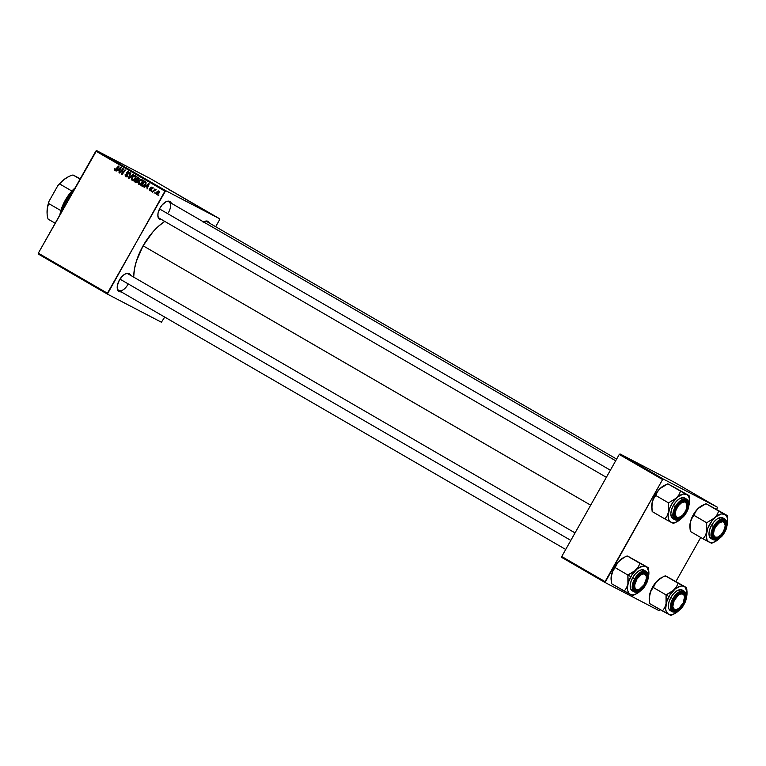 <?xml version="1.0" encoding="UTF-8"?>
<svg xmlns="http://www.w3.org/2000/svg" width="766" height="766" viewBox="0 0 766 766"><rect width="100%" height="100%" fill="white"/><g stroke="black" fill="none" stroke-linecap="round" stroke-linejoin="round"><path stroke-width="1.15" d="M117.198 287.614A9.498 4.931 120.1 0 0 121.392 290.63A9.498 4.931 120.1 0 0 127.912 284.502A9.498 4.931 -59.9 0 1 118.778 290.448A9.498 4.931 -59.9 0 1 117.198 287.614M121.133 291.817A10.293 5.343 -59.9 0 1 117.217 288.006A10.293 5.343 -59.9 0 1 119.381 280.088L122.991 275.53L125.691 273.74L129.176 273.596L130.67 275.377A10.293 5.343 -59.9 0 0 125.413 273.864A10.293 5.343 -59.9 0 0 119.381 280.088L117.37 285.488L117.284 288.648L118.242 290.879L121.267 291.789M161.789 219.679A10.293 5.343 -59.9 0 1 157.863 215.878A10.293 5.343 -59.9 0 1 160.027 207.959L162.325 204.714L166.337 201.602L169.822 201.458L171.316 203.239A10.293 5.343 -59.9 0 0 166.059 201.726A10.293 5.343 -59.9 0 0 160.027 207.959L158.016 213.35L157.94 216.51L158.888 218.741L161.913 219.651M606.366 477.333L159.424 218.31A9.498 4.931 -59.9 0 1 157.844 215.476M143.098 245.79L590.672 505.177L143.098 245.79A44.342 23.018 120.1 0 0 133.677 277.12L134.452 269.038L136.329 261.378L143.098 245.79L152.98 231.82L158.629 226.133L164.767 221.403A44.342 23.018 120.1 0 0 143.098 245.79M38.3 254.053L107.384 294.096L161.377 322.218L164.738 317.086L161.377 322.218L107.384 294.096L164.92 191.146L95.836 151.113L38.319 253.173L107.412 293.215L107.384 294.096L38.3 254.053L38.319 253.173L38.3 254.053M142.064 179.646L140.437 179.665L141.203 180.067L140.437 179.665L138.665 181.475L138.895 184.386L142.122 182.854L139.833 184.558L138.742 184.28L138.215 183.084L139.431 180.422L141.27 179.445L142.658 180.374L142.265 182.614L142.007 179.617M145.779 186.54L144.075 187.297L148.69 183.572L149.217 183.878L147.053 189.03L147.235 187.383L145.779 186.54L147.235 187.383L147.053 189.03L149.217 183.878L148.69 183.572L144.075 187.297L145.779 186.54L147.235 187.297L145.779 186.54M114.699 170.358L114.22 169.468L114.747 168.386L114.881 169.659L115.57 169.793L118.529 166.088L118.96 166.346L115.656 170.349L114.699 170.358L116.461 169.583L118.96 166.346L118.529 166.088L115.044 169.813L114.747 168.386L114.776 170.397M125.509 176.62L127.596 175.95L126.629 176.764L125.251 176.448L125.155 174.255L125.643 175.921L126.878 176.056L126.649 172.618L127.587 171.699L128.602 171.843L129.243 172.723L128.947 174.045L128.267 172.398L127.079 172.934L127.596 175.95L127.175 172.676L126.735 172.465L126.62 173.796L127.137 175.749L125.854 176.075L125.155 174.255L125.595 176.668M133.38 174.696L128.87 178.488L128.324 178.172L130.421 172.982L130.852 173.231L129.052 177.674L132.92 174.428L133.38 174.696L132.92 174.428L129.052 177.674L130.852 173.231L130.421 172.982L128.324 178.172L128.87 178.488L128.324 178.172L128.889 178.468L133.38 174.696M135.247 175.692L133.619 175.72L134.395 176.123L133.619 175.72L131.857 177.53L132.087 180.431L135.448 178.669L133.973 180.259L132.298 180.537L131.398 179.139L132.02 177.252L133.485 175.787L135.065 175.606L135.898 176.611L135.448 178.669L135.199 175.673M158.935 194.995L158.016 195.378L158.935 194.995M137.784 181.666L136.3 182.634L134.117 181.532L137.535 177.099L139.297 178.804L137.823 180.393L137.784 181.666L139.106 178.124L137.535 177.099L134.117 181.532L135.774 182.49L137.784 181.666M117.725 170.282L116.02 171.038L120.645 167.314L121.162 167.62L119.008 172.771L119.18 171.124L117.725 170.282L119.18 171.124L119.008 172.771L121.162 167.62L120.645 167.314L116.02 171.038L117.725 170.282L119.19 171.048L117.725 170.282M121.957 170.579L119.429 173.02L122.847 168.597L123.297 168.855L122.167 173.633L125.04 169.861L125.471 170.119L122.062 174.543L121.612 174.284L122.732 169.506L121.957 170.579L122.732 169.506L121.612 174.284L122.062 174.543L125.471 170.119L125.04 169.861L122.167 173.633L123.297 168.855L122.847 168.597L119.429 173.02L121.957 170.579M149.743 190.667L151.314 190.227L151.046 187.823L152.606 188.034L151.773 187.603L152.405 188.8L152.032 187.172L150.576 187.651L151.304 190.246L150.002 190.236L149.427 188.819L149.868 190.734L149.226 189.259L149.887 189.001L149.858 190.121L150.797 190.14L150.864 187.287L151.859 187.086L152.578 187.852L152.405 188.8L151.821 187.632L151.113 187.727L151.362 190.14L149.81 190.705M142.869 186.444L140.934 185.477L144.343 181.054L145.942 182.126L145.971 183.84L144.831 185.573L142.869 186.444L145.684 184.443L145.856 182.011L144.343 181.054L140.934 185.477L142.15 186.186M158.773 191.079L156.159 192.534L156.388 194.516L158.935 193.118L157.834 194.363L156.465 194.564L155.862 193.645L156.274 192.343L158.428 190.935L159.242 191.701L158.935 193.118L158.715 191.05M154.991 192.716L154.081 193.099L154.991 192.716M153.87 191.117L152.434 192.142L154.914 188.924L154.828 189.834L156.092 189.575L153.87 191.117L156.178 189.748L154.828 189.834L154.914 188.924L152.434 192.142L153.87 191.117M152.118 191.05L151.208 191.433L152.118 191.05M165.676 190.648L219.66 218.779L150.576 178.737L96.593 150.605L165.676 190.648L107.412 293.215L38.319 253.173L96.593 150.605L95.836 151.113L164.92 191.146L165.676 190.648L219.66 218.779L219.641 219.66L219.66 218.779L150.576 178.737L96.593 150.605L165.676 190.648M197.13 205.824L193.147 203.584L196.843 205.594M200.692 207.931L204.005 209.74L200.692 207.931M169.659 189.987L173.748 192.209L169.382 189.796M182.5 197.389L179.723 195.809L182.404 197.293M188.168 200.568L183.285 197.887L188.168 200.568M190.313 201.87L186.387 199.677L190.025 201.659M213.867 215.581L212.977 215.093L213.867 215.581M192.687 203.287L189.078 201.238L192.678 203.287M172.637 191.672L175.95 193.492L172.637 191.672M176.812 194.047L180.269 195.981L176.812 194.047M197.82 206.303L200.96 208.007L197.82 206.303M209.922 213.302L209.032 212.804L209.922 213.302M208.783 212.613L211.014 213.848L208.783 212.613M207.05 211.636L206.159 211.138L207.05 211.636M215.667 226.707L219.641 219.66L215.667 226.707M561.717 557.399L605.044 582.505L659.028 610.636L659.785 610.138L659.028 610.636L605.044 582.505L662.58 479.564L619.254 454.449L561.746 556.518L605.073 581.633L605.044 582.505L561.717 557.399L561.746 556.518L561.717 557.399M673.994 482.082L620.01 453.951L663.337 479.066L717.321 507.188L673.994 482.082L620.01 453.951L619.254 454.449L561.746 556.518L605.073 581.633L662.58 479.564L619.254 454.449L620.01 453.951L663.337 479.066L662.58 479.564L663.337 479.066L717.321 507.188L717.302 508.069L717.321 507.188L673.994 482.082M675.938 581.471L700.737 537.464L675.938 581.471M716.583 509.333L717.302 508.069L716.583 509.333M203.143 222.217L206.954 221.029L209.472 223.117A10.293 5.343 -59.9 0 0 204.216 221.604A10.293 5.343 -59.9 0 0 203.593 221.939M165.715 201.908A9.498 4.931 -59.9 0 1 168.951 201.87A9.498 4.931 -59.9 0 1 168.558 212.364A9.498 4.931 120.1 0 0 170.368 203.9A9.498 4.931 120.1 0 0 165.715 201.908M203.871 221.786A9.498 4.931 -59.9 0 1 207.107 221.747L616.64 459.093M125.059 274.046A9.498 4.931 -59.9 0 1 128.305 274.008L575.046 532.916M189.719 201.477L187.153 200.07M187.364 200.252L189.911 201.64M180.249 196.096L180.786 196.441M173.173 191.969L175.347 193.176L173.173 191.969M201.219 208.218L203.392 209.434L201.219 208.218M193.97 204.015L196.536 205.432M194.181 204.196L196.728 205.585M211.531 214.212L213.35 215.217M211.579 214.279L213.398 215.275M136.147 182.624L134.117 181.532L135.582 182.289L135.936 181.829L136.147 182.624M137.114 180.297L137.487 179.809L137.114 180.297M137.564 180.527L136.099 179.771L137.564 180.527M139.029 178.631L137.564 177.875L139.029 178.631M137.382 179.751L138.56 179.407L138.292 178.296L139.297 178.813L138.292 178.296L139.048 179.541L138.004 179.857L138.55 180.144L137.191 179.656L136.501 179.254L137.564 177.875L138.292 178.296L137.564 177.875L136.501 179.254L138.368 180.259M138.004 179.857L137.191 179.656M136.185 181.944L137.516 180.881L136.099 179.771L134.95 181.264L136.099 179.771L137.985 180.805L137.009 180.288L137.803 181.628L136.185 181.944L137.076 182.404L135.745 181.724M135.917 176.257L136.702 176.458M132.508 179.924L134.251 179.388L135.381 177.501L134.787 176.19L133.294 176.553L132.269 177.798L133.744 176.285L135.927 176.783L134.912 176.257L135.496 178.593L132.432 179.886L132.269 177.798L132.078 179.503L133.552 180.47M133.935 180.671L132.432 179.886M129.531 177.932L129.052 177.674L129.531 177.932M130.45 177.157L129.952 176.898L130.45 177.157M126.38 176.822L126.227 176.266M126.783 175.979L127.309 176.831M125.959 176.132L126.936 176.64M127.376 176.869L125.854 176.075M127.778 175.529L127.271 175.261L127.778 175.529M127.855 174.926L126.936 174.447L127.855 174.926M127.644 174.332L126.62 173.796L127.644 174.332M128.602 171.843L126.735 172.465L129.262 172.915L128.267 172.398L128.496 173.844L129.014 173.939L128.525 171.804M128.19 173.221L130.057 172.609M129.665 173.126L128.267 172.398M126.323 175.673L126.4 176.85M129.32 172.407L128.554 172.752M116.518 170.579L115.848 170.224M116.154 171.115L115.915 169.564M118.72 170.799L119.218 170.397L118.72 170.799M118.28 169.851L120.932 168.166L119.86 170.741L118.28 169.851L119.439 170.531L120.549 167.965L118.28 169.851M151.486 191.012L150.873 190.686M150.873 190.025L150.002 190.236M152.041 188.417L153.497 187.929M151.199 191.423L150.854 189.642M144.554 187.546L144.075 187.297L144.554 187.546M146.775 187.057L147.273 186.655L146.775 187.057M146.325 186.109L148.987 184.424L147.905 187L146.325 186.109L147.493 186.78L148.594 184.213L146.325 186.109M142.696 186.416L140.934 185.477L142.39 186.234L142.754 185.765L142.696 186.416M145.837 182.576L144.381 181.82L145.837 182.576M143.922 186.368L142.457 185.611L143.73 185.717L145.377 183.974L145.54 182.653L144.381 181.82L141.767 185.209L144.381 181.82L146.162 182.787L144.994 182.174L146.162 182.921L145.492 182.567L145.703 184.395L142.313 185.525M142.572 185.669L143.788 186.301M139.824 184.558L139.69 184.07M142.725 180.201L143.52 180.403M139.69 184.051L139.852 184.616M139.316 183.869L140.733 183.601L142.122 181.753L141.729 180.201L140.111 180.498L139.077 181.753L140.561 180.23L142.744 180.728L141.729 180.201L142.304 182.538L139.249 183.84L139.077 181.753L138.885 183.447L140.369 184.424M156.618 192.726L158.505 191.5L159.271 191.902L158.505 191.5L158.955 193.099L156.637 194.085L157.509 194.535L156.446 193.08L156.57 194.037L157.585 193.913L158.686 191.682L157.681 191.577L156.618 192.726M66.249 201.123A39.583 20.548 -59.9 0 1 73.938 189.968A39.583 20.548 120.1 0 0 66.249 201.123L67.303 201.736L66.249 201.123A39.583 20.548 120.1 0 0 60.725 213.417A39.583 20.548 -59.9 0 1 66.249 201.123L66.249 201.123M74.541 188.905A38.798 20.136 120.1 0 0 66.029 200.979L74.675 188.752M60.102 214.614L66.029 200.979A38.798 20.136 120.1 0 0 60.16 214.423M689.907 527.401L690.319 522.345A15.933 8.273 120.1 0 0 689.888 527.152L690.348 531.451L703.092 538.833L690.348 531.451L689.984 524.538L690.913 520.344L695.538 511.784L698.132 508.471A15.933 8.273 120.1 0 0 693.24 514.896L693.929 515.365L695.538 511.784L698.132 508.471L705.993 503.693L718.738 511.075L717.129 514.656L714.534 517.969L706.673 522.747L706.712 531.853L705.285 535.683L703.092 538.833L711.576 543.257L713.74 542.29L711.298 543.151L708.263 541.485L706.941 539.58L706.252 535.329L707.861 528.119L711.911 520.937L715.913 516.734L721.39 513.938L724.799 514.34L705.993 503.693L727.212 515.499L709.297 505.464M727.518 517.845L727.212 515.499L724.799 514.34A15.933 8.273 -59.9 0 1 727.671 519.788L727.212 515.499L724.799 514.34L726.436 515.805L727.422 518.113L727.25 524.595A15.933 8.273 -59.9 0 1 727.02 525.524M712.39 534.63A9.498 4.931 120.1 0 0 717.895 537.09A9.498 4.931 -59.9 0 1 713.969 537.464A9.498 4.931 -59.9 0 1 712.39 534.63A9.498 4.931 120.1 0 0 717.541 537.272A9.498 4.931 120.1 0 0 717.895 537.09A9.498 4.931 -59.9 0 1 713.969 537.464A9.498 4.931 -59.9 0 1 712.39 534.63M724.062 532.054A10.293 5.343 -59.9 0 1 716.813 538.728A10.293 5.343 -59.9 0 1 712.409 535.022A10.293 5.343 -59.9 0 1 714.582 527.113L716.871 523.867L720.883 520.756L723.353 520.305L725.804 522.24L726.072 526.654L724.962 530.254L721.764 535.29L717.752 538.402L714.266 538.546L712.485 535.664L713.002 530.733L714.582 527.113A10.293 5.343 -59.9 0 1 720.615 520.88A10.293 5.343 -59.9 0 1 725.977 522.709A10.293 5.343 -59.9 0 1 724.062 532.054L723.343 531.652L724.062 532.054M726.953 523.322L724.923 519.099L718.163 520.832L713.5 526.529L714.065 526.845C716.411 521.991 720.03 519.597 724.914 519.645C727.633 523.551 727.518 527.774 724.569 532.313L726.8 526.338L726.896 522.843L724.914 519.645L721.055 519.798L718.058 521.79L714.065 526.845L711.844 532.82L712.141 537.703L713.721 539.513L717.589 539.36L722.032 535.913L724.569 532.313C722.223 537.167 718.613 539.561 713.721 539.513C711.011 535.606 711.126 531.384 714.065 526.845L713.5 526.529A11.873 6.166 -59.9 0 1 724.923 519.099C727.92 521.703 727.824 526.118 724.636 532.351C720.796 538.527 716.919 540.959 713.012 539.647A11.873 6.166 -59.9 0 1 713.5 526.529L711.509 525.371L713.5 526.529L711.107 533.213L713.012 539.647L717.685 539.312M724.923 519.099L722.932 517.95A11.873 6.166 120.1 0 0 711.509 525.371L709.689 529.545L708.99 533.519L709.498 536.688L711.145 538.565M719.628 538.278A15.933 8.273 -59.9 0 1 719.427 538.479L717.704 539.934L719.427 538.469M690.042 529.105L690.319 522.345L693.24 514.896A15.933 8.273 120.1 0 0 690.319 522.345L691.746 518.515L693.929 515.365L706.673 522.747L693.24 514.896L698.132 508.471L702.604 505.244M702.317 505.378L703.686 504.784M707.382 504.459L705.993 503.693L702.585 505.254A15.933 8.273 120.1 0 0 698.132 508.471L703.82 504.66M727.671 519.788A15.933 8.273 -59.9 0 1 727.25 524.595L726.752 526.443M714.975 541.696A15.933 8.273 -59.9 0 0 719.427 538.479L713.874 542.156L711.327 542.615L709.153 542.098A15.933 8.273 -59.9 0 1 706.712 531.853A15.933 8.273 -59.9 0 1 714.534 517.969L706.673 522.747L706.712 531.853L705.285 535.683L703.092 538.833L709.153 542.098A15.933 8.273 -59.9 0 0 714.975 541.696L713.74 542.29M723.765 518.63L721.629 517.519L717.235 518.888L714.151 521.627L711.509 525.371A11.873 6.166 120.1 0 0 711.02 538.498L713.012 539.647M720.26 521.062A9.498 4.931 -59.9 0 1 723.497 521.024A9.498 4.931 -59.9 0 1 725.124 524.605A9.498 4.931 120.1 0 0 720.26 521.062A9.498 4.931 -59.9 0 1 723.497 521.024A9.498 4.931 -59.9 0 1 725.124 524.605A9.498 4.931 120.1 0 0 725.115 524.212A9.498 4.931 120.1 0 0 720.26 521.062M727.25 524.595L727.576 522.441M720.48 512.033L718.738 511.075L717.129 514.656L714.534 517.969A15.933 8.273 -59.9 0 1 724.799 514.34L720.48 512.033M715.157 526.146L715.837 526.606A8.713 4.519 -59.9 0 1 721.754 521.77A8.713 4.519 -59.9 0 1 725.163 524.969A8.713 4.519 -59.9 0 1 722.798 532.552L720.729 535.108L717.33 537.292L714.601 536.87L713.462 533.988L714.295 529.622L715.837 526.606L719.044 523.063L722.348 521.713L724.042 522.297L725.172 525.17L724.837 528.004L722.798 532.552A8.713 4.519 -59.9 0 1 718.23 536.947A8.713 4.519 -59.9 0 1 713.606 535.07A8.713 4.519 -59.9 0 1 715.837 526.606L715.157 526.146M675.918 508.174L676.675 508.519A8.713 4.519 -59.9 0 1 682.956 502.056A8.713 4.519 -59.9 0 1 687.006 505.091A8.713 4.519 -59.9 0 1 685.656 510.884L686.757 507.81L686.796 503.884L684.938 501.922L681.807 502.573L678.456 505.627L676.024 510.06L675.334 513.038L675.957 516.437L677.393 517.481L680.524 516.82L682.803 515.001L685.656 510.884A8.713 4.519 -59.9 0 1 680.074 517.06A8.713 4.519 -59.9 0 1 676.675 508.519L675.918 508.174M686.968 504.727A9.498 4.931 120.1 0 0 686.958 504.334A9.498 4.931 120.1 0 0 682.104 501.175A9.498 4.931 -59.9 0 1 685.34 501.136A9.498 4.931 -59.9 0 1 686.968 504.727A9.498 4.931 120.1 0 0 682.104 501.175A9.498 4.931 -59.9 0 1 685.34 501.136A9.498 4.931 -59.9 0 1 686.968 504.727M159.519 208.927L610.368 470.219L159.519 208.927M679.739 517.213A9.498 4.931 -59.9 0 1 675.813 517.577A9.498 4.931 -59.9 0 1 674.233 514.752A9.498 4.931 120.1 0 0 679.385 517.395A9.498 4.931 120.1 0 0 679.739 517.213A9.498 4.931 -59.9 0 1 675.813 517.577A9.498 4.931 -59.9 0 1 674.233 514.752A9.498 4.931 120.1 0 0 679.739 517.213M651.751 507.523L652.163 502.467A15.933 8.273 120.1 0 0 651.732 507.274L652.192 511.573L664.936 518.955L652.192 511.573L651.828 504.66L652.756 500.466L657.381 491.906L659.976 488.593A15.933 8.273 120.1 0 0 655.083 495.018L655.773 495.478L657.381 491.906L659.976 488.593L667.837 483.806L680.581 491.197L678.973 494.779L676.378 498.092L668.517 502.869L668.555 511.966L667.129 515.805L664.936 518.955L673.419 523.379L675.583 522.412L673.142 523.274L670.106 521.608L668.785 519.702L668.096 515.451L669.704 508.241L672.567 502.735L677.757 496.856L683.234 494.051L686.642 494.463L667.837 483.806L689.055 495.612L671.14 485.577M689.362 497.957L689.055 495.612L686.642 494.463A15.933 8.273 -59.9 0 1 689.515 499.911L689.055 495.612L686.642 494.463L688.28 495.928L689.266 498.235L689.094 504.717A15.933 8.273 -59.9 0 1 688.864 505.646M685.905 512.167A10.293 5.343 -59.9 0 1 678.657 518.85A10.293 5.343 -59.9 0 1 674.252 515.145A10.293 5.343 -59.9 0 1 676.426 507.226L678.714 503.99L682.726 500.868L686.212 500.734L687.648 502.362L687.916 506.776L685.905 512.167L683.607 515.413L679.595 518.525L676.11 518.668L674.329 515.786L674.846 510.845L676.426 507.226A10.293 5.343 -59.9 0 1 682.458 501.002A10.293 5.343 -59.9 0 1 687.82 502.831A10.293 5.343 -59.9 0 1 685.905 512.167L685.187 511.774L685.905 512.167M688.797 503.444L686.767 499.221L680.007 500.945L675.344 506.642L675.909 506.968C678.255 502.113 681.874 499.71 686.757 499.767C689.477 503.674 689.362 507.896 686.413 512.435L688.644 506.46L688.739 502.965L686.757 499.767L682.899 499.92L679.902 501.902L675.909 506.968L673.687 512.942L673.984 517.826L675.564 519.635L679.432 519.482L683.875 516.025L686.413 512.435C684.067 517.289 680.457 519.683 675.564 519.635C672.854 515.729 672.969 511.506 675.909 506.968L675.344 506.642A11.873 6.166 -59.9 0 1 686.767 499.221C689.764 501.826 689.668 506.24 686.48 512.464C682.64 518.649 678.762 521.081 674.856 519.769A11.873 6.166 -59.9 0 1 675.344 506.642L673.352 505.493L675.344 506.642L672.95 513.325L674.856 519.769L679.528 519.434M686.767 499.221L684.775 498.063A11.873 6.166 120.1 0 0 673.352 505.493L671.533 509.668L670.834 513.641L671.342 516.811L672.988 518.687M681.472 518.39A15.933 8.273 -59.9 0 1 681.271 518.592L675.717 522.278L673.17 522.738L670.997 522.221A15.933 8.273 -59.9 0 1 668.555 511.966A15.933 8.273 -59.9 0 1 676.378 498.092L668.517 502.869L655.773 495.478L668.517 502.869L668.555 511.966L667.129 515.805L664.936 518.955L670.997 522.221A15.933 8.273 -59.9 0 0 676.818 521.818L675.583 522.412M651.885 509.227L652.163 502.467L653.59 498.628L655.773 495.478L655.083 495.018A15.933 8.273 120.1 0 0 652.163 502.467L654.126 496.866L657.362 491.552L661.364 487.358L664.448 485.366M664.16 485.5L665.53 484.907M669.225 484.581L667.837 483.806L664.428 485.366A15.933 8.273 120.1 0 0 659.976 488.593L665.664 484.773M689.515 499.911A15.933 8.273 -59.9 0 1 689.094 504.717L688.596 506.565M685.608 498.752L683.473 497.641L679.078 499.011L675.995 501.749L673.352 505.493A11.873 6.166 120.1 0 0 672.864 518.62L674.856 519.769M681.271 518.592A15.933 8.273 -59.9 0 1 676.818 521.818M689.094 504.717L689.419 502.553M682.324 492.145L680.581 491.197L678.973 494.779L676.378 498.092A15.933 8.273 -59.9 0 1 686.642 494.463L682.324 492.145M671.744 606.768A9.498 4.931 120.1 0 0 676.895 609.41A9.498 4.931 120.1 0 0 677.249 609.229A9.498 4.931 -59.9 0 1 673.324 609.592A9.498 4.931 -59.9 0 1 671.744 606.768A9.498 4.931 120.1 0 0 677.249 609.229A9.498 4.931 -59.9 0 1 673.324 609.592A9.498 4.931 -59.9 0 1 671.744 606.768M674.185 600.534L673.429 600.199L674.185 600.534L672.835 606.385L673.467 608.453L674.903 609.497L676.905 609.353L679.183 608.051L683.167 602.899A8.713 4.519 -59.9 0 1 677.584 609.075A8.713 4.519 -59.9 0 1 674.185 600.534A8.713 4.519 -59.9 0 1 680.467 594.071A8.713 4.519 -59.9 0 1 684.517 597.107A8.713 4.519 -59.9 0 1 683.167 602.899L684.517 597.049L683.875 594.981L682.449 593.937L680.438 594.081L678.169 595.383L674.185 600.534M679.614 593.19A9.498 4.931 -59.9 0 1 682.851 593.152A9.498 4.931 -59.9 0 1 684.478 596.743A9.498 4.931 120.1 0 0 684.469 596.35A9.498 4.931 120.1 0 0 679.614 593.19A9.498 4.931 -59.9 0 1 682.851 593.152A9.498 4.931 -59.9 0 1 684.478 596.743A9.498 4.931 120.1 0 0 679.614 593.19M666.401 601.798L666.066 603.991A15.933 8.273 -59.9 0 1 668.986 596.532L666.027 594.885L666.066 603.991L664.639 607.821L662.446 610.971L649.702 603.589L649.338 596.676L651.1 590.653L653.283 587.493L666.027 594.885L666.401 601.798M683.416 604.183L682.697 603.79L683.416 604.183L682.343 605.887L678.456 609.803L675.823 610.942L673.62 610.684L672.194 609.056L671.744 606.308L673.927 599.242A10.293 5.343 -59.9 0 1 679.969 593.018A10.293 5.343 -59.9 0 1 685.331 594.847A10.293 5.343 -59.9 0 1 683.416 604.183A10.293 5.343 -59.9 0 1 676.167 610.866A10.293 5.343 -59.9 0 1 671.763 607.16A10.293 5.343 -59.9 0 1 673.927 599.242L678.896 593.631L681.529 592.491L683.722 592.75L685.158 594.378L685.599 597.126L683.416 604.183M683.119 590.768L680.984 589.657L676.589 591.026L673.505 593.765L670.863 597.509L672.854 598.658L670.863 597.509A11.873 6.166 120.1 0 0 670.374 610.636L672.366 611.785A11.873 6.166 -59.9 0 1 672.854 598.658L673.419 598.983C675.765 594.129 679.385 591.735 684.268 591.783C686.987 595.689 686.872 599.912 683.923 604.451L686.154 598.476L685.857 593.593L683.138 591.438L680.409 591.936L675.966 595.383L673.419 598.983L671.198 604.958L671.495 609.841L673.075 611.651L676.943 611.498L681.386 608.041L683.923 604.451C681.577 609.305 677.967 611.699 673.075 611.651C670.365 607.744 670.48 603.522 673.419 598.983L672.854 598.658L670.461 605.341L672.366 611.785L677.039 611.45M649.262 599.539L650.162 592.635L653.676 585.253L657.487 580.609L663.165 576.798L665.348 575.831L678.092 583.213L676.483 586.794L672.194 591.543L666.027 594.885L653.283 587.493L656.041 582.217L661.948 577.382M666.736 576.597L684.153 586.478L668.651 577.593M649.396 601.243L649.673 594.483L651.1 590.653L656.041 582.217L661.939 577.382A15.933 8.273 120.1 0 0 657.487 580.609A15.933 8.273 120.1 0 0 649.673 594.483A15.933 8.273 120.1 0 0 649.242 599.29L649.702 603.589L668.507 614.236L666.296 611.718L665.654 609.047L666.554 602.133L670.078 594.751L675.267 588.872L680.744 586.076L683.128 586.095L685.043 587.101L687.006 591.678L686.106 598.581M686.872 589.973L686.566 587.627L684.153 586.478A15.933 8.273 -59.9 0 1 687.025 591.927L686.566 587.627L666.085 576.137L663.165 576.798M670.93 615.395L673.094 614.428L670.93 615.395M678.982 610.406A15.933 8.273 -59.9 0 1 678.781 610.607L673.228 614.294L670.681 614.753L668.507 614.236L670.652 615.29L668.507 614.236A15.933 8.273 -59.9 0 1 666.066 603.991L664.639 607.821L662.446 610.971L668.507 614.236A15.933 8.273 -59.9 0 0 674.329 613.834L673.094 614.428M661.671 577.516L663.04 576.922M686.307 595.46L684.277 591.237L677.517 592.961L672.854 598.658A11.873 6.166 -59.9 0 1 684.277 591.237L682.286 590.088A11.873 6.166 120.1 0 0 670.863 597.509L669.044 601.683L668.345 605.657L668.852 608.826L670.499 610.703M686.384 597.604L686.604 596.733A15.933 8.273 -59.9 0 1 686.374 597.662M687.025 591.927A15.933 8.273 -59.9 0 1 686.604 596.733L686.93 594.579M673.889 590.107A15.933 8.273 -59.9 0 1 684.153 586.478L678.092 583.213L676.483 586.794L673.889 590.107L666.027 594.885L668.986 596.532A15.933 8.273 -59.9 0 1 673.889 590.107M678.781 610.607A15.933 8.273 -59.9 0 1 674.329 613.834M633.587 586.89A9.498 4.931 120.1 0 0 638.739 589.533A9.498 4.931 120.1 0 0 639.093 589.351A9.498 4.931 -59.9 0 1 635.167 589.715A9.498 4.931 -59.9 0 1 633.587 586.89A9.498 4.931 120.1 0 0 639.093 589.351A9.498 4.931 -59.9 0 1 635.167 589.715A9.498 4.931 -59.9 0 1 633.587 586.89M637.034 578.866L636.355 578.407L637.034 578.866L641.391 574.586L643.545 573.964L645.231 574.548L646.207 576.243L646.312 578.78L643.995 584.803A8.713 4.519 -59.9 0 1 639.428 589.198A8.713 4.519 -59.9 0 1 634.803 587.331A8.713 4.519 -59.9 0 1 637.034 578.866A8.713 4.519 -59.9 0 1 642.952 574.021A8.713 4.519 -59.9 0 1 646.36 577.229A8.713 4.519 -59.9 0 1 643.995 584.803L639.639 589.092L637.494 589.705L635.799 589.121L634.822 587.436L634.717 584.889L637.034 578.866M570.823 540.403L119.965 279.121L570.823 540.403M641.458 573.313A9.498 4.931 -59.9 0 1 644.694 573.274A9.498 4.931 -59.9 0 1 646.322 576.865A9.498 4.931 120.1 0 0 646.312 576.472A9.498 4.931 120.1 0 0 641.458 573.313A9.498 4.931 -59.9 0 1 644.694 573.274A9.498 4.931 -59.9 0 1 646.322 576.865A9.498 4.931 120.1 0 0 641.458 573.313M628.244 581.911L627.909 584.104A15.933 8.273 -59.9 0 1 630.83 576.654L627.871 575.007L627.909 584.104L626.483 587.943L624.29 591.093L611.546 583.711L611.172 576.798L612.944 570.766L615.127 567.616L627.871 575.007L628.244 581.911M645.259 584.305L644.541 583.903L645.259 584.305L644.187 586.009L640.299 589.925L637.666 591.065L635.464 590.806L634.037 589.178L633.587 586.43L635.77 579.364A10.293 5.343 -59.9 0 1 641.812 573.131A10.293 5.343 -59.9 0 1 647.174 574.969A10.293 5.343 -59.9 0 1 645.259 584.305A10.293 5.343 -59.9 0 1 638.011 590.988A10.293 5.343 -59.9 0 1 633.606 587.283A10.293 5.343 -59.9 0 1 635.77 579.364L640.74 573.753L643.373 572.604L645.566 572.872L647.002 574.5L647.442 577.248L645.259 584.305M644.962 570.89L641.468 569.827L638.423 571.149L635.349 573.887L632.706 577.631L634.698 578.78L632.706 577.631A11.873 6.166 120.1 0 0 632.218 590.758L634.21 591.907A11.873 6.166 -59.9 0 1 634.698 578.78L635.263 579.096C637.609 574.251 641.228 571.848 646.111 571.905C648.831 575.812 648.716 580.034 645.767 584.573L647.998 578.598L647.701 573.705L644.982 571.56L642.253 572.058L639.256 574.04L635.263 579.096L633.042 585.08L633.338 589.964L636.058 592.108L638.787 591.611L643.229 588.164L645.767 584.573C643.421 589.427 639.811 591.821 634.918 591.764C632.209 587.857 632.323 583.635 635.263 579.096L634.698 578.78L632.304 585.463L634.21 591.907L638.882 591.572M611.105 579.661L612.005 572.757L615.519 565.375L619.33 560.722L625.008 556.911L627.191 555.944L639.936 563.336L638.327 566.917L634.037 571.656L627.871 575.007L615.127 567.616L617.884 562.34L623.792 557.495M628.58 556.719L645.997 566.601L630.495 557.715M611.239 581.365L611.517 574.605L612.944 570.766L617.884 562.34L623.783 557.504A15.933 8.273 120.1 0 0 619.33 560.722A15.933 8.273 120.1 0 0 611.517 574.605A15.933 8.273 120.1 0 0 611.086 579.412L611.546 583.711L630.351 594.359L628.723 592.894L627.727 590.586L627.45 587.589L628.398 582.256L631.921 574.873L637.111 568.994L642.588 566.189L644.972 566.218L646.887 567.213L648.85 571.8L647.95 578.703M648.716 570.096L648.409 567.75L645.997 566.601A15.933 8.273 -59.9 0 1 648.869 572.049L648.409 567.75L627.928 556.26L625.008 556.911M632.773 595.508L634.937 594.55L632.773 595.508M640.826 590.529A15.933 8.273 -59.9 0 1 640.625 590.73L635.071 594.416L632.524 594.876L630.351 594.359L632.496 595.412L630.351 594.359A15.933 8.273 -59.9 0 1 627.909 584.104L626.483 587.943L624.29 591.093L630.351 594.359A15.933 8.273 -59.9 0 0 636.173 593.947L634.937 594.55M623.514 557.638L624.884 557.045M648.151 575.582L646.121 571.359L639.361 573.083L634.698 578.78A11.873 6.166 -59.9 0 1 646.121 571.359L644.129 570.201A11.873 6.166 120.1 0 0 632.706 577.631L630.887 581.806L630.188 585.779L630.696 588.949L632.343 590.825M648.218 577.727L648.448 576.855A15.933 8.273 -59.9 0 1 648.218 577.784M648.869 572.049A15.933 8.273 -59.9 0 1 648.448 576.855L648.773 574.692M635.723 570.23A15.933 8.273 -59.9 0 1 645.997 566.601L639.936 563.336L638.327 566.917L635.723 570.23L627.871 575.007L630.83 576.654A15.933 8.273 -59.9 0 1 635.723 570.23M638.901 592.185L640.625 590.73A15.933 8.273 -59.9 0 1 636.173 593.947M47.099 213.695L47.224 209.041L48.564 203.469A27.71 14.382 120.1 0 0 48.143 219.143A27.71 14.382 -59.9 0 1 47.147 214.432A27.71 14.382 -59.9 0 1 48.564 203.469L60.859 210.593A27.71 14.382 120.1 0 0 59.834 214.997A27.71 14.382 -59.9 0 1 60.859 210.593L65.282 200.242L71.88 191.04A27.71 14.382 120.1 0 0 60.859 210.593L48.564 203.469L49.024 201.276L57.957 185.429L59.585 183.907L71.88 191.04A27.71 14.382 -59.9 0 1 75.164 187.794A27.71 14.382 120.1 0 0 71.88 191.04L59.585 183.907A27.71 14.382 -59.9 0 1 69.227 176.343A27.71 14.382 -59.9 0 1 73.009 175.002L80.258 178.746L73.009 175.002A27.71 14.382 120.1 0 0 59.585 183.907L63.741 179.732L68.567 176.659A26.915 13.979 120.1 0 0 57.957 185.429L49.024 201.276A26.915 13.979 120.1 0 0 47.099 213.676A26.915 13.979 120.1 0 0 47.128 214.049M60.093 214.547A28.505 14.793 -59.9 0 1 74.877 188.302A28.505 14.793 120.1 0 0 60.093 214.547M48.143 219.143L55.2 223.232L48.143 219.143M80.066 179.091L73.009 175.002L80.066 179.091M68.883 176.515A26.915 13.979 120.1 0 0 68.547 176.668L69.227 176.343M167.754 201.18L615.692 460.778M203.536 221.939L204.216 221.604M165.379 202.052L166.059 201.726M124.734 274.19L125.413 273.864M137.305 179.713L138.761 180.47M136.003 181.868L137.468 182.624M139.288 183.859L140.752 184.616M719.925 521.206L720.615 520.88M725.115 524.212L725.163 524.969M717.541 537.272L718.23 536.947M686.958 504.334L687.006 505.091M679.385 517.395L680.074 517.06M681.769 501.328L682.458 501.002M676.895 609.41L677.584 609.075M684.469 596.35L684.517 597.107M679.279 593.344L679.969 593.018M672.366 611.785C676.273 613.097 680.141 610.665 683.99 604.479C687.179 598.256 687.274 593.842 684.277 591.237M638.739 589.533L639.428 589.198M565.72 549.471L118.778 290.448M646.312 576.472L646.36 577.229M641.123 573.466L641.812 573.131M634.21 591.907C638.116 593.219 641.985 590.778 645.834 584.602C649.022 578.368 649.118 573.954 646.121 571.359M47.147 214.432L47.099 213.676"/></g></svg>
